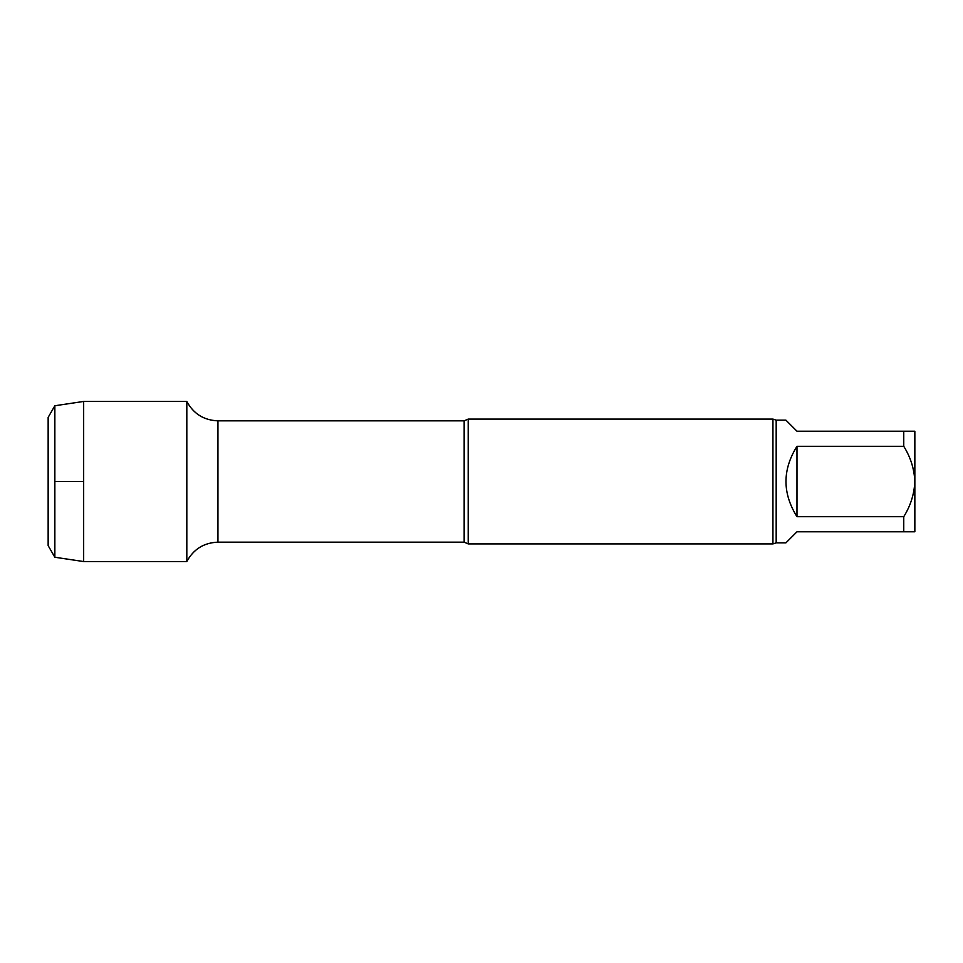 <?xml version="1.0" encoding="UTF-8"?>
<svg xmlns="http://www.w3.org/2000/svg" width="963" height="963" viewBox="0 0 963 963"><rect width="100%" height="100%" fill="white"/><g stroke="black" fill="none" stroke-linecap="round" stroke-linejoin="round"><path stroke-width="1.44" d="M776.178 420.133L785.88 420.133L796.979 431.231L914.85 431.231L914.85 481.5C914.26 468.909 910.565 457.184 903.751 446.314L796.979 446.314L796.979 516.686L903.751 516.686C910.553 505.828 914.26 494.091 914.85 481.5L914.85 531.769L796.979 531.769L785.88 542.867L776.178 542.867L776.178 420.133L772.94 419.098L468.199 419.098L468.199 543.902L464.166 542.169L464.166 420.831L217.939 420.831C203.891 420.277 193.515 413.813 186.822 401.451L83.661 401.451L83.661 561.549L54.855 557.252L54.855 405.748L83.661 401.451M796.979 446.314C782.317 469.775 782.317 493.225 796.979 516.686M903.751 446.314L903.751 431.231M903.751 531.769L903.751 516.686M464.166 542.169L217.939 542.169C203.891 542.723 193.515 549.187 186.822 561.549L186.822 401.451L186.822 561.549L83.661 561.549M776.178 542.867L772.94 543.902L468.199 543.902M772.94 543.902L772.94 419.098M54.855 557.252L48.15 545.636L48.15 417.364L54.855 405.748M54.855 481.5L83.661 481.5M217.939 542.169L217.939 420.831M464.166 420.831L468.199 419.098"/></g></svg>
